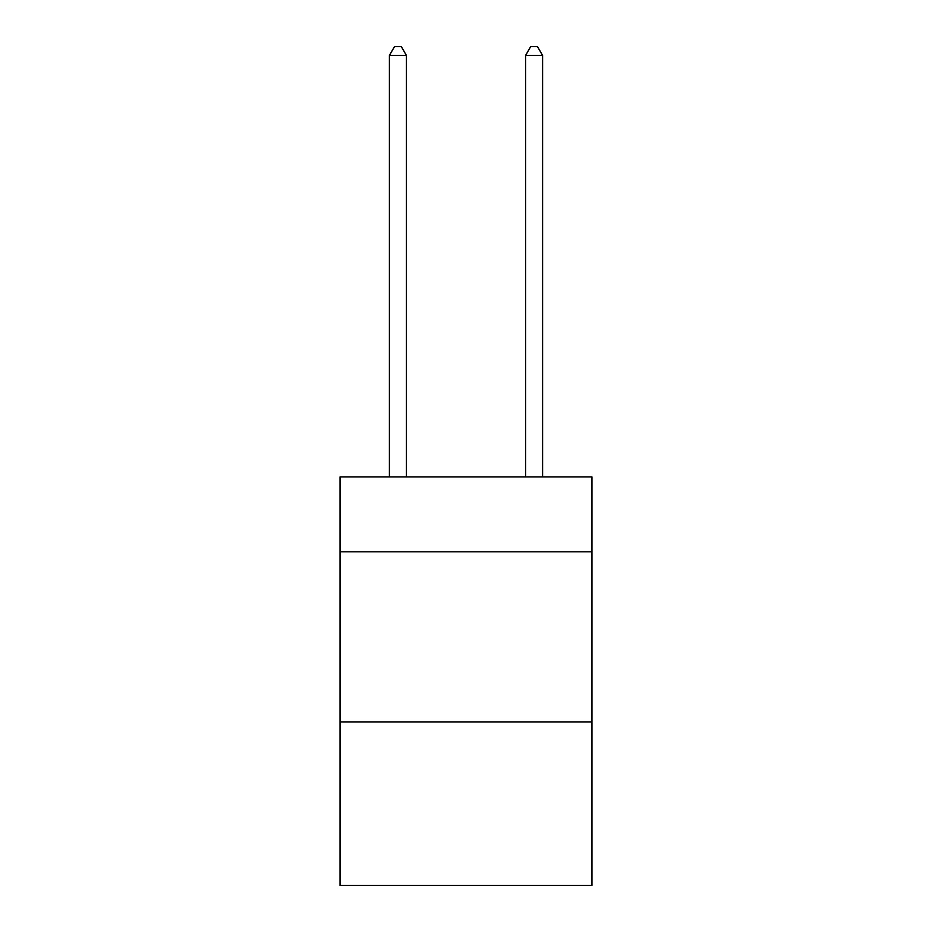 <?xml version="1.0" encoding="UTF-8"?>
<svg xmlns="http://www.w3.org/2000/svg" width="932" height="932" viewBox="0 0 932 932"><rect width="100%" height="100%" fill="white"/><g stroke="black" fill="none" stroke-linecap="round" stroke-linejoin="round"><path stroke-width="1.4" d="M591.96 551.791L591.96 476.893L340.04 476.893L340.04 551.791L591.96 551.791L591.96 885.4L340.04 885.4L340.04 551.791M591.96 721.997L340.04 721.997M406.422 476.893L406.422 55.454L389.401 55.454L389.401 476.893M389.401 55.454L394.516 46.6L401.319 46.6L406.422 55.454M542.599 476.893L542.599 55.454L525.578 55.454L525.578 476.893M525.578 55.454L530.681 46.6L537.484 46.6L542.599 55.454"/></g></svg>
